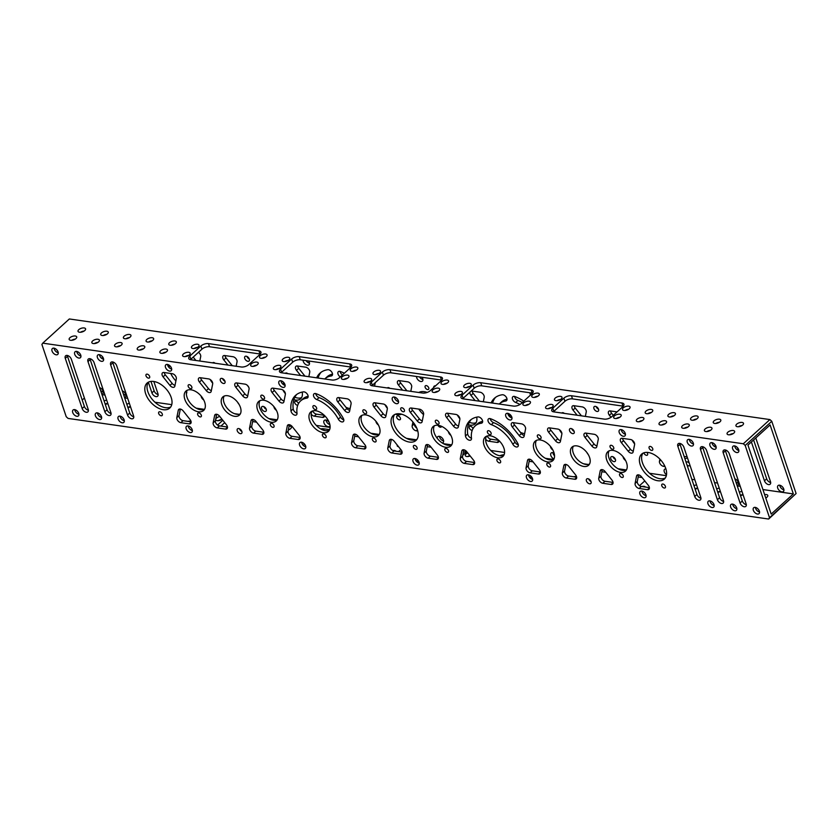 <?xml version="1.0" encoding="UTF-8"?>
<svg xmlns="http://www.w3.org/2000/svg" width="838" height="838" viewBox="0 0 838 838"><rect width="100%" height="100%" fill="white"/><g stroke="black" fill="none" stroke-linecap="round" stroke-linejoin="round"><path stroke-width="1.26" d="M637.917 474.832L636.566 476.057A3.75 2.252 47.7 0 1 637.027 475.209A3.75 2.252 47.7 0 1 641.479 476.77L648.329 485.338A3.75 2.252 47.7 0 1 649.23 486.962A3.75 2.252 47.7 0 1 648.916 489.329A3.75 2.252 47.7 0 1 647.449 489.685L649.419 487.905M601.579 469.615L600.218 470.841A3.75 2.252 47.7 0 1 600.678 469.992A3.75 2.252 47.7 0 1 605.13 471.543L611.981 480.122A3.75 2.252 47.7 0 1 612.892 481.745A3.75 2.252 47.7 0 1 612.578 484.113A3.75 2.252 47.7 0 1 611.111 484.469L613.07 482.678M565.189 464.388L563.827 465.614A3.75 2.252 47.7 0 1 564.288 464.765A3.75 2.252 47.7 0 1 568.74 466.316L575.591 474.895A3.75 2.252 47.7 0 1 576.502 476.518A3.75 2.252 47.7 0 1 576.188 478.886A3.75 2.252 47.7 0 1 574.721 479.242L576.68 477.451M463.163 449.734L461.811 450.959A3.75 2.252 47.7 0 1 462.272 450.111A3.75 2.252 47.7 0 1 466.724 451.672L473.575 460.24A3.75 2.252 47.7 0 1 474.476 461.864A3.75 2.252 47.7 0 1 474.161 464.231A3.75 2.252 47.7 0 1 472.695 464.587L474.664 462.806M426.93 444.528L425.578 445.764A3.75 2.252 47.7 0 1 426.039 444.905A3.75 2.252 47.7 0 1 430.491 446.465L437.331 455.034A3.75 2.252 47.7 0 1 438.243 456.658A3.75 2.252 47.7 0 1 437.928 459.025A3.75 2.252 47.7 0 1 436.462 459.392L438.431 457.6M390.634 439.311L389.282 440.547A3.75 2.252 47.7 0 1 389.743 439.688A3.75 2.252 47.7 0 1 394.195 441.249L401.035 449.828A3.75 2.252 47.7 0 1 401.947 451.441A3.75 2.252 47.7 0 1 401.632 453.808A3.75 2.252 47.7 0 1 400.166 454.175L402.135 452.384M354.401 434.115L353.049 435.341A3.75 2.252 47.7 0 1 353.5 434.493A3.75 2.252 47.7 0 1 357.952 436.043L364.802 444.622A3.75 2.252 47.7 0 1 365.714 446.245A3.75 2.252 47.7 0 1 365.399 448.613A3.75 2.252 47.7 0 1 363.933 448.969L365.902 447.178M252.374 419.461L251.023 420.686A3.75 2.252 47.7 0 1 251.484 419.838A3.75 2.252 47.7 0 1 255.936 421.399L262.786 429.967A3.75 2.252 47.7 0 1 263.687 431.591A3.75 2.252 47.7 0 1 263.373 433.958A3.75 2.252 47.7 0 1 261.906 434.314L263.876 432.534M215.984 414.234L214.633 415.459A3.75 2.252 47.7 0 1 215.094 414.611A3.75 2.252 47.7 0 1 219.546 416.172L226.396 424.74A3.75 2.252 47.7 0 1 227.297 426.364A3.75 2.252 47.7 0 1 226.993 428.731A3.75 2.252 47.7 0 1 225.516 429.087L227.486 427.307M179.646 409.017L178.295 410.243A3.75 2.252 47.7 0 1 178.745 409.394A3.75 2.252 47.7 0 1 183.197 410.945L190.048 419.524A3.75 2.252 47.7 0 1 190.959 421.147A3.75 2.252 47.7 0 1 190.645 423.515A3.75 2.252 47.7 0 1 189.179 423.871L191.148 422.08M164.238 372.533A3.75 2.252 -132.3 0 0 165.306 374.827L163.085 376.849A3.75 2.252 47.7 0 1 162.499 372.858A3.75 2.252 47.7 0 1 163.965 372.491L172.293 373.696A3.75 2.252 47.7 0 1 176.179 377.236A3.75 2.252 47.7 0 1 176.326 378.745L174.849 386.129A3.75 2.252 47.7 0 1 174.388 386.978A3.75 2.252 47.7 0 1 169.936 385.417L172.146 383.406A3.75 2.252 -132.3 0 0 175.016 385.302M200.575 377.76A3.75 2.252 -132.3 0 0 201.654 380.054L199.434 382.065A3.75 2.252 47.7 0 1 198.836 378.074A3.75 2.252 47.7 0 1 200.303 377.718L208.631 378.912A3.75 2.252 47.7 0 1 212.527 382.453A3.75 2.252 47.7 0 1 212.674 383.972L211.197 391.346A3.75 2.252 47.7 0 1 210.736 392.194A3.75 2.252 47.7 0 1 206.284 390.644L208.494 388.623A3.75 2.252 -132.3 0 0 211.354 390.529M236.965 382.976A3.75 2.252 -132.3 0 0 238.044 385.281L235.824 387.292A3.75 2.252 47.7 0 1 235.227 383.301A3.75 2.252 47.7 0 1 236.693 382.945L245.021 384.139A3.75 2.252 47.7 0 1 248.917 387.68A3.75 2.252 47.7 0 1 249.064 389.199L247.587 396.573A3.75 2.252 47.7 0 1 247.126 397.422A3.75 2.252 47.7 0 1 242.674 395.861L244.885 393.85A3.75 2.252 -132.3 0 0 247.744 395.746M338.992 397.631A3.75 2.252 -132.3 0 0 340.06 399.936L337.84 401.947A3.75 2.252 47.7 0 1 337.253 397.956A3.75 2.252 47.7 0 1 338.72 397.589L347.047 398.794A3.75 2.252 47.7 0 1 350.933 402.334A3.75 2.252 47.7 0 1 351.08 403.843L349.603 411.228A3.75 2.252 47.7 0 1 349.142 412.076A3.75 2.252 47.7 0 1 344.69 410.515L346.911 408.504A3.75 2.252 -132.3 0 0 349.771 410.4M375.225 402.837A3.75 2.252 -132.3 0 0 376.293 405.131L374.083 407.153A3.75 2.252 47.7 0 1 373.486 403.162A3.75 2.252 47.7 0 1 374.953 402.795L383.28 403.989A3.75 2.252 47.7 0 1 387.166 407.54A3.75 2.252 47.7 0 1 387.313 409.049L385.836 416.423A3.75 2.252 47.7 0 1 385.375 417.282A3.75 2.252 47.7 0 1 380.923 415.721L383.144 413.71A3.75 2.252 -132.3 0 0 386.004 415.606M411.521 408.054A3.75 2.252 -132.3 0 0 412.589 410.348L410.379 412.359A3.75 2.252 47.7 0 1 409.782 408.378A3.75 2.252 47.7 0 1 411.249 408.012L419.576 409.206A3.75 2.252 47.7 0 1 423.462 412.746A3.75 2.252 47.7 0 1 423.619 414.265L422.132 421.64A3.75 2.252 47.7 0 1 421.671 422.499A3.75 2.252 47.7 0 1 417.219 420.938L419.44 418.916A3.75 2.252 -132.3 0 0 422.3 420.823M447.754 413.26A3.75 2.252 -132.3 0 0 448.822 415.554L446.612 417.565A3.75 2.252 47.7 0 1 446.015 413.574A3.75 2.252 47.7 0 1 447.482 413.218L455.809 414.412A3.75 2.252 47.7 0 1 459.706 417.953A3.75 2.252 47.7 0 1 459.853 419.471L458.365 426.846A3.75 2.252 47.7 0 1 457.915 427.694A3.75 2.252 47.7 0 1 453.463 426.144L455.673 424.122A3.75 2.252 -132.3 0 0 458.533 426.029M549.78 427.904A3.75 2.252 -132.3 0 0 550.849 430.208L548.628 432.219A3.75 2.252 47.7 0 1 548.031 428.228A3.75 2.252 47.7 0 1 549.508 427.872L557.825 429.066A3.75 2.252 47.7 0 1 561.722 432.607A3.75 2.252 47.7 0 1 561.869 434.126L560.392 441.5A3.75 2.252 47.7 0 1 559.931 442.349A3.75 2.252 47.7 0 1 555.479 440.788L557.689 438.777A3.75 2.252 -132.3 0 0 560.559 440.673M586.171 433.131A3.75 2.252 -132.3 0 0 587.239 435.435L585.018 437.446A3.75 2.252 47.7 0 1 584.421 433.456A3.75 2.252 47.7 0 1 585.898 433.099L594.215 434.294A3.75 2.252 47.7 0 1 598.112 437.834A3.75 2.252 47.7 0 1 598.259 439.342L596.782 446.727A3.75 2.252 47.7 0 1 596.321 447.576A3.75 2.252 47.7 0 1 591.869 446.015L594.079 444.004A3.75 2.252 -132.3 0 0 596.949 445.9M622.508 438.358A3.75 2.252 -132.3 0 0 623.577 440.652L621.367 442.663A3.75 2.252 47.7 0 1 620.769 438.672A3.75 2.252 47.7 0 1 622.236 438.316L630.564 439.51A3.75 2.252 47.7 0 1 634.46 443.051A3.75 2.252 47.7 0 1 634.607 444.569L633.119 451.944A3.75 2.252 47.7 0 1 632.669 452.792A3.75 2.252 47.7 0 1 628.217 451.242L630.427 449.22A3.75 2.252 -132.3 0 0 633.287 451.127M198.47 352.316A3.75 2.252 47.7 0 1 200.554 355.061A3.75 2.252 47.7 0 1 200.701 356.579L199.8 361.042M227.946 365.075L223.809 359.9A3.75 2.252 47.7 0 1 223.212 355.909A3.75 2.252 47.7 0 1 224.678 355.542L233.006 356.737A3.75 2.252 47.7 0 1 236.892 360.288A3.75 2.252 47.7 0 1 237.039 361.796L236.148 366.258M402.586 390.162L398.448 384.977A3.75 2.252 47.7 0 1 397.851 380.986A3.75 2.252 47.7 0 1 399.317 380.63L407.645 381.824A3.75 2.252 47.7 0 1 411.542 385.365A3.75 2.252 47.7 0 1 411.688 386.884L410.788 391.336M471.113 391.053A3.75 2.252 47.7 0 1 471.857 391.042L480.184 392.236A3.75 2.252 47.7 0 1 484.071 395.787A3.75 2.252 47.7 0 1 484.217 397.296L483.327 401.758M577.141 415.229L573.003 410.044A3.75 2.252 47.7 0 1 572.406 406.063A3.75 2.252 47.7 0 1 573.873 405.697L582.201 406.891A3.75 2.252 47.7 0 1 586.087 410.431A3.75 2.252 47.7 0 1 586.244 411.95L585.343 416.413M497.07 442.422L499.039 440.631A3.75 2.252 47.7 0 1 498.537 442.055A3.75 2.252 47.7 0 1 497.07 442.422L488.743 441.228A3.75 2.252 47.7 0 1 485.652 439.175M528.883 459.172L527.531 460.397A3.75 2.252 47.7 0 1 527.992 459.549A3.75 2.252 47.7 0 1 532.444 461.11L539.295 469.678A3.75 2.252 47.7 0 1 540.196 471.302A3.75 2.252 47.7 0 1 539.892 473.669A3.75 2.252 47.7 0 1 538.415 474.036L540.384 472.244M513.474 422.698A3.75 2.252 -132.3 0 0 514.553 424.992L512.332 427.003A3.75 2.252 47.7 0 1 511.735 423.012A3.75 2.252 47.7 0 1 513.202 422.656L521.529 423.85A3.75 2.252 47.7 0 1 525.426 427.39A3.75 2.252 47.7 0 1 525.573 428.909L524.096 436.284A3.75 2.252 47.7 0 1 523.635 437.132A3.75 2.252 47.7 0 1 519.183 435.582L521.393 433.56A3.75 2.252 -132.3 0 0 524.253 435.467M324.547 415.564A3.75 2.252 47.7 0 1 324.044 416.999A3.75 2.252 47.7 0 1 322.578 417.366L314.25 416.161A3.75 2.252 47.7 0 1 311.17 414.108M300.633 375.518L296.495 370.333A3.75 2.252 47.7 0 1 295.898 366.342A3.75 2.252 47.7 0 1 297.364 365.986L305.692 367.18A3.75 2.252 47.7 0 1 309.578 370.721A3.75 2.252 47.7 0 1 309.735 372.24L308.834 376.691M273.272 388.193A3.75 2.252 -132.3 0 0 274.34 390.487L272.12 392.509A3.75 2.252 47.7 0 1 271.522 388.518A3.75 2.252 47.7 0 1 272.999 388.151L281.317 389.356A3.75 2.252 47.7 0 1 285.213 392.896A3.75 2.252 47.7 0 1 285.36 394.405L283.883 401.79A3.75 2.252 47.7 0 1 283.422 402.638A3.75 2.252 47.7 0 1 278.97 401.077L281.18 399.066A3.75 2.252 -132.3 0 0 284.051 400.962M288.681 424.667L287.319 425.903A3.75 2.252 47.7 0 1 287.78 425.044A3.75 2.252 47.7 0 1 292.232 426.605L299.082 435.184A3.75 2.252 47.7 0 1 299.994 436.808A3.75 2.252 47.7 0 1 299.679 439.164A3.75 2.252 47.7 0 1 298.213 439.531L300.172 437.74M482.646 421.357A28.125 16.928 47.7 0 0 477.304 423.976L475.094 425.997A28.125 16.928 47.7 0 0 471.48 438.264A3.75 2.252 47.7 0 1 470.998 439.898A3.75 2.252 47.7 0 1 469.531 440.264A3.75 2.252 47.7 0 1 465.645 436.713A3.75 2.252 47.7 0 1 465.467 435.98L467.688 433.969A3.75 2.252 -132.3 0 0 467.855 434.702A3.75 2.252 -132.3 0 0 471.469 438.19M308.164 396.29A28.125 16.928 47.7 0 0 302.822 398.919L300.601 400.931A28.125 16.928 47.7 0 0 296.998 413.197A3.75 2.252 47.7 0 1 296.516 414.841A3.75 2.252 47.7 0 1 295.039 415.198A3.75 2.252 47.7 0 1 291.153 411.657A3.75 2.252 47.7 0 1 290.985 410.924L293.195 408.913A3.75 2.252 -132.3 0 0 293.363 409.635A3.75 2.252 -132.3 0 0 296.987 413.134M574.166 431.413A3.048 1.833 -132.3 0 0 572.145 428.962A3.048 1.833 -132.3 0 0 569.809 428.826A3.048 1.833 -132.3 0 0 569.557 430.753A3.048 1.833 -132.3 0 0 571.579 433.204A3.048 1.833 -132.3 0 0 573.915 433.33A3.048 1.833 -132.3 0 0 574.166 431.413M593.933 408.577A3.048 1.833 47.7 0 1 594.184 406.65A3.048 1.833 47.7 0 1 596.509 406.786A3.048 1.833 47.7 0 1 598.542 409.237A3.048 1.833 47.7 0 1 598.28 411.165A3.048 1.833 47.7 0 1 595.954 411.029A3.048 1.833 47.7 0 1 593.933 408.577M591.052 481.588A3.048 1.833 -132.3 0 0 589.03 479.137A3.048 1.833 -132.3 0 0 586.694 479.001A3.048 1.833 -132.3 0 0 586.443 480.928A3.048 1.833 -132.3 0 0 588.475 483.379A3.048 1.833 -132.3 0 0 590.8 483.516A3.048 1.833 -132.3 0 0 591.052 481.588M610.818 458.763A3.048 1.833 47.7 0 1 611.07 456.836A3.048 1.833 47.7 0 1 613.395 456.972A3.048 1.833 47.7 0 1 615.427 459.423A3.048 1.833 47.7 0 1 615.176 461.34A3.048 1.833 47.7 0 1 612.84 461.214A3.048 1.833 47.7 0 1 610.818 458.763M224.972 381.259A3.048 1.833 -132.3 0 0 222.939 378.807A3.048 1.833 -132.3 0 0 220.614 378.671A3.048 1.833 -132.3 0 0 220.363 380.599A3.048 1.833 -132.3 0 0 222.384 383.05A3.048 1.833 -132.3 0 0 224.72 383.176A3.048 1.833 -132.3 0 0 224.972 381.259A3.048 1.833 -132.3 0 1 222.594 378.619M244.727 358.423A3.048 1.833 47.7 0 1 244.979 356.506A3.048 1.833 47.7 0 1 247.315 356.632A3.048 1.833 47.7 0 1 249.336 359.083A3.048 1.833 47.7 0 1 249.085 361.01A3.048 1.833 47.7 0 1 246.76 360.874A3.048 1.833 47.7 0 1 244.727 358.423M241.857 431.434A3.048 1.833 -132.3 0 0 239.836 428.983A3.048 1.833 -132.3 0 0 237.5 428.857A3.048 1.833 -132.3 0 0 237.248 430.774A3.048 1.833 -132.3 0 0 239.27 433.225A3.048 1.833 -132.3 0 0 241.606 433.361A3.048 1.833 -132.3 0 0 241.857 431.434A3.048 1.833 -132.3 0 1 239.479 428.794M261.613 408.609A3.048 1.833 47.7 0 1 261.875 406.681A3.048 1.833 47.7 0 1 264.2 406.818A3.048 1.833 47.7 0 1 266.222 409.269A3.048 1.833 47.7 0 1 265.971 411.186A3.048 1.833 47.7 0 1 263.645 411.06A3.048 1.833 47.7 0 1 261.613 408.609M652.729 448.665A2.388 1.435 -132.3 0 0 651.147 446.748A2.388 1.435 -132.3 0 0 649.324 446.644A2.388 1.435 -132.3 0 0 649.125 448.141A2.388 1.435 -132.3 0 0 650.707 450.069A2.388 1.435 -132.3 0 0 652.53 450.163A2.388 1.435 -132.3 0 0 652.729 448.665M665.393 486.302A2.388 1.435 -132.3 0 0 663.811 484.374A2.388 1.435 -132.3 0 0 661.989 484.27A2.388 1.435 -132.3 0 0 661.79 485.778A2.388 1.435 -132.3 0 0 663.371 487.695A2.388 1.435 -132.3 0 0 665.194 487.8A2.388 1.435 -132.3 0 0 665.393 486.302M686.144 462.398A2.388 1.435 47.7 0 1 686.353 462.105A2.388 1.435 47.7 0 1 689.255 463.184M149.625 376.409A2.388 1.435 -132.3 0 0 148.043 374.481A2.388 1.435 -132.3 0 0 146.221 374.387A2.388 1.435 -132.3 0 0 146.022 375.885A2.388 1.435 -132.3 0 0 147.603 377.812A2.388 1.435 -132.3 0 0 149.426 377.907A2.388 1.435 -132.3 0 0 149.625 376.409M162.289 414.045A2.388 1.435 -132.3 0 0 160.707 412.118A2.388 1.435 -132.3 0 0 158.885 412.013A2.388 1.435 -132.3 0 0 158.686 413.522A2.388 1.435 -132.3 0 0 160.268 415.439A2.388 1.435 -132.3 0 0 162.09 415.543A2.388 1.435 -132.3 0 0 162.289 414.045M186.612 391.734A2.388 1.435 47.7 0 1 186.665 391.87A2.388 1.435 47.7 0 1 186.465 393.378A2.388 1.435 47.7 0 1 186.392 393.431M404.387 410.012A2.388 1.435 -132.3 0 0 402.806 408.096A2.388 1.435 -132.3 0 0 400.983 407.991A2.388 1.435 -132.3 0 0 400.784 409.489A2.388 1.435 -132.3 0 0 402.366 411.416A2.388 1.435 -132.3 0 0 404.188 411.521A2.388 1.435 -132.3 0 0 404.387 410.012M425.149 387.324A2.388 1.435 47.7 0 1 425.348 385.815A2.388 1.435 47.7 0 1 427.171 385.92A2.388 1.435 47.7 0 1 428.763 387.837A2.388 1.435 47.7 0 1 428.564 389.345A2.388 1.435 47.7 0 1 426.731 389.241A2.388 1.435 47.7 0 1 425.149 387.324M417.052 447.649A2.388 1.435 -132.3 0 0 415.47 445.722A2.388 1.435 -132.3 0 0 413.647 445.627A2.388 1.435 -132.3 0 0 413.448 447.125A2.388 1.435 -132.3 0 0 415.03 449.053A2.388 1.435 -132.3 0 0 416.853 449.147A2.388 1.435 -132.3 0 0 417.052 447.649M613.709 447.534A2.388 1.435 -132.3 0 0 612.117 445.617A2.388 1.435 -132.3 0 0 610.294 445.512A2.388 1.435 -132.3 0 0 610.095 447.021A2.388 1.435 -132.3 0 0 611.677 448.938A2.388 1.435 -132.3 0 0 613.51 449.042A2.388 1.435 -132.3 0 0 613.709 447.534M623.2 475.764A2.388 1.435 -132.3 0 0 621.618 473.837A2.388 1.435 -132.3 0 0 619.795 473.742A2.388 1.435 -132.3 0 0 619.596 475.24A2.388 1.435 -132.3 0 0 621.178 477.168A2.388 1.435 -132.3 0 0 623.001 477.262A2.388 1.435 -132.3 0 0 623.2 475.764M646.842 452.384A2.388 1.435 47.7 0 1 647.575 453.588A2.388 1.435 47.7 0 1 647.376 455.097A2.388 1.435 47.7 0 1 645.553 454.992A2.388 1.435 47.7 0 1 643.972 453.075A2.388 1.435 47.7 0 1 643.898 452.803M550.514 465.32A2.388 1.435 -132.3 0 0 548.932 463.404A2.388 1.435 -132.3 0 0 547.109 463.299A2.388 1.435 -132.3 0 0 546.91 464.807A2.388 1.435 -132.3 0 0 548.492 466.724A2.388 1.435 -132.3 0 0 550.315 466.829A2.388 1.435 -132.3 0 0 550.514 465.32M541.013 437.09A2.388 1.435 -132.3 0 0 539.431 435.173A2.388 1.435 -132.3 0 0 537.608 435.069A2.388 1.435 -132.3 0 0 537.409 436.577A2.388 1.435 -132.3 0 0 538.991 438.494A2.388 1.435 -132.3 0 0 540.814 438.599A2.388 1.435 -132.3 0 0 541.013 437.09M561.858 413.04A2.388 1.435 47.7 0 1 561.973 412.904A2.388 1.435 47.7 0 1 564.33 413.396M491.078 432.942A2.388 1.435 -132.3 0 0 489.486 431.025A2.388 1.435 -132.3 0 0 487.664 430.921A2.388 1.435 -132.3 0 0 487.465 432.429A2.388 1.435 -132.3 0 0 489.046 434.346A2.388 1.435 -132.3 0 0 490.879 434.451A2.388 1.435 -132.3 0 0 491.078 432.942M500.569 461.172A2.388 1.435 -132.3 0 0 498.987 459.255A2.388 1.435 -132.3 0 0 497.164 459.151A2.388 1.435 -132.3 0 0 496.965 460.649A2.388 1.435 -132.3 0 0 498.547 462.576A2.388 1.435 -132.3 0 0 500.37 462.681A2.388 1.435 -132.3 0 0 500.569 461.172M448.498 450.666A2.388 1.435 -132.3 0 0 446.905 448.749A2.388 1.435 -132.3 0 0 445.083 448.644A2.388 1.435 -132.3 0 0 444.884 450.153A2.388 1.435 -132.3 0 0 446.476 452.07A2.388 1.435 -132.3 0 0 448.299 452.174A2.388 1.435 -132.3 0 0 448.498 450.666M472.265 430.219A2.388 1.435 47.7 0 1 469.259 427.977A2.388 1.435 47.7 0 1 469.458 426.479A2.388 1.435 47.7 0 1 471.281 426.584A2.388 1.435 47.7 0 1 472.862 428.501A2.388 1.435 47.7 0 1 472.936 428.752M438.997 422.446A2.388 1.435 -132.3 0 0 437.415 420.519A2.388 1.435 -132.3 0 0 435.582 420.425A2.388 1.435 -132.3 0 0 435.383 421.923A2.388 1.435 -132.3 0 0 436.975 423.839A2.388 1.435 -132.3 0 0 438.798 423.944A2.388 1.435 -132.3 0 0 438.997 422.446M366.531 412.034A2.388 1.435 -132.3 0 0 364.939 410.117A2.388 1.435 -132.3 0 0 363.116 410.012A2.388 1.435 -132.3 0 0 362.917 411.521A2.388 1.435 -132.3 0 0 364.509 413.438A2.388 1.435 -132.3 0 0 366.332 413.543A2.388 1.435 -132.3 0 0 366.531 412.034M387.366 387.973A2.388 1.435 47.7 0 1 387.491 387.837A2.388 1.435 47.7 0 1 389.838 388.329M376.032 440.264A2.388 1.435 -132.3 0 0 374.439 438.337A2.388 1.435 -132.3 0 0 372.617 438.243A2.388 1.435 -132.3 0 0 372.418 439.741A2.388 1.435 -132.3 0 0 373.999 441.668A2.388 1.435 -132.3 0 0 375.833 441.762A2.388 1.435 -132.3 0 0 376.032 440.264M396.793 417.575A2.388 1.435 47.7 0 1 396.992 416.067A2.388 1.435 47.7 0 1 398.815 416.172A2.388 1.435 47.7 0 1 400.396 418.089A2.388 1.435 47.7 0 1 400.197 419.597A2.388 1.435 47.7 0 1 398.375 419.492A2.388 1.435 47.7 0 1 396.793 417.575M316.586 407.886A2.388 1.435 -132.3 0 0 315.004 405.969A2.388 1.435 -132.3 0 0 313.182 405.864A2.388 1.435 -132.3 0 0 312.983 407.362A2.388 1.435 -132.3 0 0 314.564 409.29A2.388 1.435 -132.3 0 0 316.387 409.384A2.388 1.435 -132.3 0 0 316.586 407.886M326.087 436.106A2.388 1.435 -132.3 0 0 324.505 434.189A2.388 1.435 -132.3 0 0 322.672 434.084A2.388 1.435 -132.3 0 0 322.473 435.592A2.388 1.435 -132.3 0 0 324.065 437.509A2.388 1.435 -132.3 0 0 325.888 437.614A2.388 1.435 -132.3 0 0 326.087 436.106M274.005 425.61A2.388 1.435 -132.3 0 0 272.423 423.693A2.388 1.435 -132.3 0 0 270.601 423.588A2.388 1.435 -132.3 0 0 270.402 425.086A2.388 1.435 -132.3 0 0 271.983 427.013A2.388 1.435 -132.3 0 0 273.806 427.118A2.388 1.435 -132.3 0 0 274.005 425.61M297.773 405.152A2.388 1.435 47.7 0 1 294.767 402.921A2.388 1.435 47.7 0 1 294.966 401.412A2.388 1.435 47.7 0 1 296.788 401.517A2.388 1.435 47.7 0 1 298.38 403.434A2.388 1.435 47.7 0 1 298.443 403.696M264.504 397.38A2.388 1.435 -132.3 0 0 262.923 395.463A2.388 1.435 -132.3 0 0 261.1 395.358A2.388 1.435 -132.3 0 0 260.901 396.866A2.388 1.435 -132.3 0 0 262.483 398.783A2.388 1.435 -132.3 0 0 264.305 398.888A2.388 1.435 -132.3 0 0 264.504 397.38M285.349 373.319A2.388 1.435 47.7 0 1 285.465 373.193A2.388 1.435 47.7 0 1 287.822 373.675M191.818 386.947A2.388 1.435 -132.3 0 0 190.236 385.019A2.388 1.435 -132.3 0 0 188.414 384.914A2.388 1.435 -132.3 0 0 188.215 386.423A2.388 1.435 -132.3 0 0 189.797 388.34A2.388 1.435 -132.3 0 0 191.619 388.444A2.388 1.435 -132.3 0 0 191.818 386.947M212.663 362.885A2.388 1.435 47.7 0 1 212.779 362.749A2.388 1.435 47.7 0 1 215.136 363.242M201.319 415.166A2.388 1.435 -132.3 0 0 199.737 413.249A2.388 1.435 -132.3 0 0 197.904 413.144A2.388 1.435 -132.3 0 0 197.705 414.653A2.388 1.435 -132.3 0 0 199.297 416.57A2.388 1.435 -132.3 0 0 201.12 416.675A2.388 1.435 -132.3 0 0 201.319 415.166M277.378 412.663A13.125 7.898 -132.3 0 0 268.663 402.093A13.125 7.898 -132.3 0 0 258.617 401.528A13.125 7.898 -132.3 0 0 257.528 409.813A13.125 7.898 -132.3 0 0 266.243 420.372A13.125 7.898 -132.3 0 0 276.289 420.948A13.125 7.898 -132.3 0 0 277.378 412.663M259.885 400.7A13.125 7.898 -132.3 0 0 259.738 407.792A13.125 7.898 -132.3 0 0 277.231 419.765M281.4 382.254A13.125 7.898 47.7 0 1 281.798 381.028M283.454 382.191A13.125 7.898 -132.3 0 0 283.883 384.883M329.46 423.159A13.125 7.898 -132.3 0 0 320.734 412.6A13.125 7.898 -132.3 0 0 310.699 412.024A13.125 7.898 -132.3 0 0 309.61 420.309A13.125 7.898 -132.3 0 0 318.325 430.879A13.125 7.898 -132.3 0 0 328.36 431.444A13.125 7.898 -132.3 0 0 329.46 423.159M311.966 411.196A13.125 7.898 -132.3 0 0 311.82 418.298A13.125 7.898 -132.3 0 0 329.313 430.261M379.394 427.317A13.125 7.898 -132.3 0 0 370.679 416.748A13.125 7.898 -132.3 0 0 360.644 416.182A13.125 7.898 -132.3 0 0 359.544 424.468A13.125 7.898 -132.3 0 0 368.27 435.027A13.125 7.898 -132.3 0 0 378.305 435.603A13.125 7.898 -132.3 0 0 379.394 427.317M361.911 415.344A13.125 7.898 -132.3 0 0 361.765 422.446A13.125 7.898 -132.3 0 0 379.258 434.419M553.887 452.373A13.125 7.898 -132.3 0 0 545.171 441.815A13.125 7.898 -132.3 0 0 535.126 441.238A13.125 7.898 -132.3 0 0 534.036 449.524A13.125 7.898 -132.3 0 0 542.752 460.093A13.125 7.898 -132.3 0 0 552.797 460.659A13.125 7.898 -132.3 0 0 553.887 452.373M536.393 440.411A13.125 7.898 -132.3 0 0 536.247 447.513A13.125 7.898 -132.3 0 0 553.74 459.475M451.871 437.719A13.125 7.898 -132.3 0 0 443.145 427.16A13.125 7.898 -132.3 0 0 433.11 426.584A13.125 7.898 -132.3 0 0 432.02 434.87A13.125 7.898 -132.3 0 0 440.736 445.439A13.125 7.898 -132.3 0 0 450.771 446.005A13.125 7.898 -132.3 0 0 451.871 437.719M434.377 425.756A13.125 7.898 -132.3 0 0 434.231 432.858A13.125 7.898 -132.3 0 0 451.724 444.821M503.942 448.225A13.125 7.898 -132.3 0 0 495.227 437.656A13.125 7.898 -132.3 0 0 485.192 437.09A13.125 7.898 -132.3 0 0 484.092 445.376A13.125 7.898 -132.3 0 0 492.817 455.935A13.125 7.898 -132.3 0 0 502.852 456.511A13.125 7.898 -132.3 0 0 503.942 448.225M486.459 436.252A13.125 7.898 -132.3 0 0 486.312 443.354A13.125 7.898 -132.3 0 0 503.795 455.327M508.834 415.753A13.125 7.898 47.7 0 1 509.556 414.915A13.125 7.898 47.7 0 1 510.049 414.527M510.447 414.894A13.125 7.898 -132.3 0 0 510.028 416.978M240.412 407.352A12.298 7.406 -132.3 0 0 232.241 397.453A12.298 7.406 -132.3 0 0 222.835 396.919A12.298 7.406 -132.3 0 0 221.808 404.681A12.298 7.406 -132.3 0 0 229.979 414.58A12.298 7.406 -132.3 0 0 239.385 415.114A12.298 7.406 -132.3 0 0 240.412 407.352M224.113 396.102A12.298 7.406 -132.3 0 0 224.018 402.669A12.298 7.406 -132.3 0 0 240.317 413.92M589.606 457.506A12.298 7.406 -132.3 0 0 581.436 447.607A12.298 7.406 -132.3 0 0 572.029 447.073A12.298 7.406 -132.3 0 0 571.003 454.835A12.298 7.406 -132.3 0 0 579.173 464.734A12.298 7.406 -132.3 0 0 588.58 465.268A12.298 7.406 -132.3 0 0 589.606 457.506M573.307 446.245A12.298 7.406 -132.3 0 0 573.223 452.813A12.298 7.406 -132.3 0 0 589.523 464.074M204.692 402.219A13.125 7.898 -132.3 0 0 195.966 391.66A13.125 7.898 -132.3 0 0 185.931 391.084A13.125 7.898 -132.3 0 0 184.842 399.37A13.125 7.898 -132.3 0 0 193.557 409.939A13.125 7.898 -132.3 0 0 203.592 410.505A13.125 7.898 -132.3 0 0 204.692 402.219M187.199 390.257A13.125 7.898 -132.3 0 0 187.052 397.359A13.125 7.898 -132.3 0 0 204.545 409.321M626.573 462.817A13.125 7.898 -132.3 0 0 617.857 452.248A13.125 7.898 -132.3 0 0 607.822 451.682A13.125 7.898 -132.3 0 0 606.722 459.968A13.125 7.898 -132.3 0 0 615.448 470.527A13.125 7.898 -132.3 0 0 625.483 471.103A13.125 7.898 -132.3 0 0 626.573 462.817M609.09 450.844A13.125 7.898 -132.3 0 0 608.943 457.946A13.125 7.898 -132.3 0 0 626.436 469.919M171.182 397.411A16.875 10.161 -132.3 0 0 159.974 383.825A16.875 10.161 -132.3 0 0 147.059 383.092A16.875 10.161 -132.3 0 0 145.655 393.745A16.875 10.161 -132.3 0 0 156.874 407.331A16.875 10.161 -132.3 0 0 169.779 408.064A16.875 10.161 -132.3 0 0 171.182 397.411M148.295 382.222A16.875 10.161 -132.3 0 0 147.876 391.734A16.875 10.161 -132.3 0 0 170.763 406.912M169.203 367.652A16.875 10.161 47.7 0 1 169.276 365.274M665.76 468.442A16.875 10.161 -132.3 0 0 654.541 454.856A16.875 10.161 -132.3 0 0 641.636 454.123A16.875 10.161 -132.3 0 0 640.232 464.776A16.875 10.161 -132.3 0 0 651.44 478.362A16.875 10.161 -132.3 0 0 664.356 479.095A16.875 10.161 -132.3 0 0 665.76 468.442M642.872 453.253A16.875 10.161 -132.3 0 0 642.453 462.765A16.875 10.161 -132.3 0 0 665.341 477.943M417.418 429.789A16.875 10.161 -132.3 0 0 406.2 416.203A16.875 10.161 -132.3 0 0 393.294 415.47A16.875 10.161 -132.3 0 0 391.891 426.123A16.875 10.161 -132.3 0 0 403.099 439.709A16.875 10.161 -132.3 0 0 416.004 440.442A16.875 10.161 -132.3 0 0 417.418 429.789M394.53 414.601A16.875 10.161 -132.3 0 0 394.101 424.112A16.875 10.161 -132.3 0 0 416.989 439.301M418.791 392.488A16.875 10.161 47.7 0 1 427.202 392.425M738.687 449.66A3.981 2.399 -132.3 0 0 736.036 446.455A3.981 2.399 -132.3 0 0 732.988 446.287A3.981 2.399 -132.3 0 0 732.653 448.801A3.981 2.399 -132.3 0 0 735.303 452.007A3.981 2.399 -132.3 0 0 738.351 452.185A3.981 2.399 -132.3 0 0 738.687 449.66M734.685 445.921A3.981 2.399 -132.3 0 0 734.874 446.78A3.981 2.399 -132.3 0 0 738.875 450.53M759.364 511.138A3.981 2.399 -132.3 0 0 756.724 507.933A3.981 2.399 -132.3 0 0 753.676 507.755A3.981 2.399 -132.3 0 0 753.341 510.269A3.981 2.399 -132.3 0 0 755.991 513.474A3.981 2.399 -132.3 0 0 759.039 513.652A3.981 2.399 -132.3 0 0 759.364 511.138M755.373 507.399A3.981 2.399 -132.3 0 0 755.562 508.257A3.981 2.399 -132.3 0 0 759.553 511.997M777.716 488.104A3.981 2.399 47.7 0 1 778.041 485.59A3.981 2.399 47.7 0 1 781.089 485.757A3.981 2.399 47.7 0 1 783.74 488.963A3.981 2.399 47.7 0 1 783.404 491.477A3.981 2.399 47.7 0 1 780.356 491.309A3.981 2.399 47.7 0 1 777.716 488.104M779.738 485.223A3.981 2.399 -132.3 0 0 779.927 486.082A3.981 2.399 -132.3 0 0 783.928 489.832M715.998 446.403A3.981 2.399 -132.3 0 0 713.348 443.197A3.981 2.399 -132.3 0 0 710.299 443.03A3.981 2.399 -132.3 0 0 709.964 445.544A3.981 2.399 -132.3 0 0 712.614 448.749A3.981 2.399 -132.3 0 0 715.662 448.917A3.981 2.399 -132.3 0 0 715.998 446.403M711.996 442.663A3.981 2.399 -132.3 0 0 712.185 443.522A3.981 2.399 -132.3 0 0 716.186 447.272M736.686 507.88A3.981 2.399 -132.3 0 0 734.036 504.675A3.981 2.399 -132.3 0 0 730.987 504.497A3.981 2.399 -132.3 0 0 730.652 507.011A3.981 2.399 -132.3 0 0 733.302 510.216A3.981 2.399 -132.3 0 0 736.351 510.394A3.981 2.399 -132.3 0 0 736.686 507.88M732.684 504.13A3.981 2.399 -132.3 0 0 732.873 505A3.981 2.399 -132.3 0 0 736.874 508.739M693.309 443.145A3.981 2.399 -132.3 0 0 690.659 439.94A3.981 2.399 -132.3 0 0 687.61 439.772A3.981 2.399 -132.3 0 0 687.286 442.286A3.981 2.399 -132.3 0 0 689.925 445.491A3.981 2.399 -132.3 0 0 692.974 445.659A3.981 2.399 -132.3 0 0 693.309 443.145M689.307 439.405A3.981 2.399 -132.3 0 0 689.496 440.264A3.981 2.399 -132.3 0 0 693.497 444.014M713.997 504.623A3.981 2.399 -132.3 0 0 711.347 501.417A3.981 2.399 -132.3 0 0 708.299 501.239A3.981 2.399 -132.3 0 0 707.963 503.753A3.981 2.399 -132.3 0 0 710.614 506.959A3.981 2.399 -132.3 0 0 713.662 507.137A3.981 2.399 -132.3 0 0 713.997 504.623M709.995 500.873A3.981 2.399 -132.3 0 0 710.184 501.742A3.981 2.399 -132.3 0 0 714.186 505.482M734.863 478.844A3.981 2.399 47.7 0 1 738.362 482.447A3.981 2.399 47.7 0 1 738.037 484.961A3.981 2.399 47.7 0 1 737.052 485.37M625.242 433.372A3.981 2.399 -132.3 0 0 622.603 430.166A3.981 2.399 -132.3 0 0 619.554 429.988A3.981 2.399 -132.3 0 0 619.219 432.513A3.981 2.399 -132.3 0 0 621.869 435.718A3.981 2.399 -132.3 0 0 624.918 435.886A3.981 2.399 -132.3 0 0 625.242 433.372M621.251 429.632A3.981 2.399 -132.3 0 0 621.44 430.491A3.981 2.399 -132.3 0 0 625.431 434.231M645.93 494.849A3.981 2.399 -132.3 0 0 643.291 491.634A3.981 2.399 -132.3 0 0 640.242 491.466A3.981 2.399 -132.3 0 0 639.907 493.98A3.981 2.399 -132.3 0 0 642.557 497.185A3.981 2.399 -132.3 0 0 645.606 497.363A3.981 2.399 -132.3 0 0 645.93 494.849M641.929 491.099A3.981 2.399 -132.3 0 0 642.128 491.969A3.981 2.399 -132.3 0 0 646.119 495.708M666.514 474.748A3.981 2.399 47.7 0 1 664.283 471.804A3.981 2.399 47.7 0 1 664.607 469.29A3.981 2.399 47.7 0 1 665.896 468.882M511.809 417.083A3.981 2.399 -132.3 0 0 509.169 413.878A3.981 2.399 -132.3 0 0 506.121 413.7A3.981 2.399 -132.3 0 0 505.785 416.214A3.981 2.399 -132.3 0 0 508.436 419.419A3.981 2.399 -132.3 0 0 511.484 419.597A3.981 2.399 -132.3 0 0 511.809 417.083M507.807 413.344A3.981 2.399 -132.3 0 0 507.996 414.202A3.981 2.399 -132.3 0 0 511.997 417.942M530.58 394.991A3.981 2.399 47.7 0 1 530.15 394.049A3.981 2.399 47.7 0 1 529.962 392.771M532.497 478.55A3.981 2.399 -132.3 0 0 529.857 475.345A3.981 2.399 -132.3 0 0 526.809 475.177A3.981 2.399 -132.3 0 0 526.474 477.691A3.981 2.399 -132.3 0 0 529.124 480.897A3.981 2.399 -132.3 0 0 532.172 481.064A3.981 2.399 -132.3 0 0 532.497 478.55M528.495 474.811A3.981 2.399 -132.3 0 0 528.684 475.67A3.981 2.399 -132.3 0 0 532.685 479.42M553.991 458.983A3.981 2.399 47.7 0 1 550.838 455.516A3.981 2.399 47.7 0 1 551.174 453.002A3.981 2.399 47.7 0 1 554.117 453.117M552.87 452.635A3.981 2.399 -132.3 0 0 553.059 453.505A3.981 2.399 -132.3 0 0 554.547 455.809M308.625 360.979A3.981 2.399 47.7 0 1 309.316 362.33A3.981 2.399 47.7 0 1 308.981 364.844A3.981 2.399 47.7 0 1 305.933 364.666A3.981 2.399 47.7 0 1 303.283 361.461A3.981 2.399 47.7 0 1 303.084 360.183M78.762 413.385A3.981 2.399 -132.3 0 0 76.111 410.18A3.981 2.399 -132.3 0 0 73.063 410.002A3.981 2.399 -132.3 0 0 72.728 412.516A3.981 2.399 -132.3 0 0 75.378 415.732A3.981 2.399 -132.3 0 0 78.426 415.899A3.981 2.399 -132.3 0 0 78.762 413.385M74.76 409.646A3.981 2.399 -132.3 0 0 74.949 410.505A3.981 2.399 -132.3 0 0 78.95 414.244M101.45 416.643A3.981 2.399 -132.3 0 0 98.8 413.438A3.981 2.399 -132.3 0 0 95.752 413.26A3.981 2.399 -132.3 0 0 95.417 415.784A3.981 2.399 -132.3 0 0 98.067 418.99A3.981 2.399 -132.3 0 0 101.115 419.157A3.981 2.399 -132.3 0 0 101.45 416.643M97.449 412.904A3.981 2.399 -132.3 0 0 97.637 413.763A3.981 2.399 -132.3 0 0 101.639 417.502M124.129 419.901A3.981 2.399 -132.3 0 0 121.489 416.696A3.981 2.399 -132.3 0 0 118.441 416.528A3.981 2.399 -132.3 0 0 118.106 419.042A3.981 2.399 -132.3 0 0 120.756 422.247A3.981 2.399 -132.3 0 0 123.804 422.415A3.981 2.399 -132.3 0 0 124.129 419.901M120.138 416.161A3.981 2.399 -132.3 0 0 120.326 417.02A3.981 2.399 -132.3 0 0 124.317 420.76M192.195 429.674A3.981 2.399 -132.3 0 0 189.545 426.469A3.981 2.399 -132.3 0 0 186.497 426.301A3.981 2.399 -132.3 0 0 186.172 428.815A3.981 2.399 -132.3 0 0 188.812 432.02A3.981 2.399 -132.3 0 0 191.86 432.188A3.981 2.399 -132.3 0 0 192.195 429.674M188.194 425.934A3.981 2.399 -132.3 0 0 188.382 426.793A3.981 2.399 -132.3 0 0 192.384 430.543M305.629 445.973A3.981 2.399 -132.3 0 0 302.979 442.768A3.981 2.399 -132.3 0 0 299.931 442.59A3.981 2.399 -132.3 0 0 299.606 445.104A3.981 2.399 -132.3 0 0 302.246 448.309A3.981 2.399 -132.3 0 0 305.294 448.487A3.981 2.399 -132.3 0 0 305.629 445.973M301.628 442.223A3.981 2.399 -132.3 0 0 301.816 443.093A3.981 2.399 -132.3 0 0 305.818 446.832M99.628 387.606A3.981 2.399 47.7 0 1 103.126 391.22A3.981 2.399 47.7 0 1 102.802 393.734A3.981 2.399 47.7 0 1 101.817 394.132M122.306 390.864A3.981 2.399 47.7 0 1 125.815 394.478A3.981 2.399 47.7 0 1 125.48 396.992A3.981 2.399 47.7 0 1 124.506 397.39M330.057 425.756A3.981 2.399 47.7 0 1 329.669 426.312A3.981 2.399 47.7 0 1 326.621 426.144A3.981 2.399 47.7 0 1 323.971 422.939A3.981 2.399 47.7 0 1 324.306 420.414A3.981 2.399 47.7 0 1 329.051 422.101M326.003 420.058A3.981 2.399 -132.3 0 0 326.192 420.917A3.981 2.399 -132.3 0 0 329.858 424.583M58.073 351.918A3.981 2.399 -132.3 0 0 55.423 348.713A3.981 2.399 -132.3 0 0 52.375 348.535A3.981 2.399 -132.3 0 0 52.05 351.049A3.981 2.399 -132.3 0 0 54.69 354.254A3.981 2.399 -132.3 0 0 57.738 354.432A3.981 2.399 -132.3 0 0 58.073 351.918M54.072 348.168A3.981 2.399 -132.3 0 0 54.261 349.037A3.981 2.399 -132.3 0 0 58.262 352.777M80.762 355.176A3.981 2.399 -132.3 0 0 78.112 351.97A3.981 2.399 -132.3 0 0 75.064 351.792A3.981 2.399 -132.3 0 0 74.729 354.306A3.981 2.399 -132.3 0 0 77.379 357.512A3.981 2.399 -132.3 0 0 80.427 357.69A3.981 2.399 -132.3 0 0 80.762 355.176M76.761 351.426A3.981 2.399 -132.3 0 0 76.949 352.295A3.981 2.399 -132.3 0 0 80.951 356.035M103.451 358.434A3.981 2.399 -132.3 0 0 100.801 355.228A3.981 2.399 -132.3 0 0 97.753 355.05A3.981 2.399 -132.3 0 0 97.418 357.564A3.981 2.399 -132.3 0 0 100.068 360.769A3.981 2.399 -132.3 0 0 103.116 360.948A3.981 2.399 -132.3 0 0 103.451 358.434M99.45 354.694A3.981 2.399 -132.3 0 0 99.638 355.553A3.981 2.399 -132.3 0 0 103.64 359.293M171.507 368.207A3.981 2.399 -132.3 0 0 168.857 365.001A3.981 2.399 -132.3 0 0 165.809 364.823A3.981 2.399 -132.3 0 0 165.484 367.337A3.981 2.399 -132.3 0 0 168.124 370.553A3.981 2.399 -132.3 0 0 171.172 370.721A3.981 2.399 -132.3 0 0 171.507 368.207M167.506 364.467A3.981 2.399 -132.3 0 0 167.694 365.326A3.981 2.399 -132.3 0 0 171.696 369.066M284.941 384.495A3.981 2.399 -132.3 0 0 282.291 381.29A3.981 2.399 -132.3 0 0 279.243 381.122A3.981 2.399 -132.3 0 0 278.918 383.636A3.981 2.399 -132.3 0 0 281.558 386.842A3.981 2.399 -132.3 0 0 284.606 387.009A3.981 2.399 -132.3 0 0 284.941 384.495M280.94 380.756A3.981 2.399 -132.3 0 0 281.128 381.615A3.981 2.399 -132.3 0 0 285.13 385.365M398.375 400.794A3.981 2.399 -132.3 0 0 395.725 397.579A3.981 2.399 -132.3 0 0 392.687 397.411A3.981 2.399 -132.3 0 0 392.352 399.925A3.981 2.399 -132.3 0 0 395.002 403.13A3.981 2.399 -132.3 0 0 398.05 403.308A3.981 2.399 -132.3 0 0 398.375 400.794M394.373 397.044A3.981 2.399 -132.3 0 0 394.562 397.914A3.981 2.399 -132.3 0 0 398.563 401.653M422.059 377.278A3.981 2.399 47.7 0 1 422.75 378.619A3.981 2.399 47.7 0 1 422.415 381.133A3.981 2.399 47.7 0 1 419.367 380.965A3.981 2.399 47.7 0 1 416.716 377.749A3.981 2.399 47.7 0 1 416.517 376.482M419.063 462.262A3.981 2.399 -132.3 0 0 416.413 459.056A3.981 2.399 -132.3 0 0 413.364 458.878A3.981 2.399 -132.3 0 0 413.04 461.392A3.981 2.399 -132.3 0 0 415.69 464.608A3.981 2.399 -132.3 0 0 418.728 464.776A3.981 2.399 -132.3 0 0 419.063 462.262M415.061 458.522A3.981 2.399 -132.3 0 0 415.25 459.381A3.981 2.399 -132.3 0 0 419.251 463.121M437.216 438.284A3.981 2.399 47.7 0 1 437.74 436.713A3.981 2.399 47.7 0 1 440.788 436.881A3.981 2.399 47.7 0 1 443.438 440.086A3.981 2.399 47.7 0 1 443.103 442.611A3.981 2.399 47.7 0 1 442.265 442.988M439.437 436.347A3.981 2.399 -132.3 0 0 439.625 437.206A3.981 2.399 -132.3 0 0 443.627 440.956M107.83 403.518A3.981 1.875 161.4 0 1 105.253 404.345M84.156 327.951A3.981 1.875 161.4 0 1 85.581 328.821A3.981 1.875 161.4 0 1 83.748 331.272A3.981 1.875 161.4 0 1 79.453 332.225A3.981 1.875 161.4 0 1 78.028 331.356A3.981 1.875 161.4 0 1 79.861 328.905A3.981 1.875 161.4 0 1 84.156 327.951M75.294 336.007A3.981 1.875 161.4 0 1 76.719 336.876A3.981 1.875 161.4 0 1 74.886 339.338A3.981 1.875 161.4 0 1 70.591 340.291A3.981 1.875 161.4 0 1 69.166 339.421A3.981 1.875 161.4 0 1 71 336.96A3.981 1.875 161.4 0 1 75.294 336.007M130.519 406.776A3.981 1.875 161.4 0 1 127.942 407.603M106.845 331.209A3.981 1.875 161.4 0 1 108.27 332.078A3.981 1.875 161.4 0 1 106.436 334.53A3.981 1.875 161.4 0 1 102.142 335.483A3.981 1.875 161.4 0 1 100.717 334.613A3.981 1.875 161.4 0 1 102.55 332.162A3.981 1.875 161.4 0 1 106.845 331.209M97.983 339.264A3.981 1.875 161.4 0 1 99.408 340.134A3.981 1.875 161.4 0 1 97.575 342.595A3.981 1.875 161.4 0 1 93.28 343.549A3.981 1.875 161.4 0 1 91.855 342.679A3.981 1.875 161.4 0 1 93.688 340.218A3.981 1.875 161.4 0 1 97.983 339.264M129.534 334.467A3.981 1.875 161.4 0 1 130.958 335.336A3.981 1.875 161.4 0 1 129.115 337.787A3.981 1.875 161.4 0 1 124.82 338.751A3.981 1.875 161.4 0 1 123.406 337.871A3.981 1.875 161.4 0 1 125.239 335.42A3.981 1.875 161.4 0 1 129.534 334.467M120.672 342.522A3.981 1.875 161.4 0 1 122.097 343.391A3.981 1.875 161.4 0 1 120.253 345.853A3.981 1.875 161.4 0 1 115.958 346.806A3.981 1.875 161.4 0 1 114.544 345.937A3.981 1.875 161.4 0 1 116.377 343.475A3.981 1.875 161.4 0 1 120.672 342.522M152.223 337.724A3.981 1.875 161.4 0 1 153.637 338.594A3.981 1.875 161.4 0 1 151.804 341.045A3.981 1.875 161.4 0 1 147.509 342.009A3.981 1.875 161.4 0 1 146.084 341.129A3.981 1.875 161.4 0 1 147.928 338.678A3.981 1.875 161.4 0 1 152.223 337.724M143.361 345.78A3.981 1.875 161.4 0 1 144.775 346.649A3.981 1.875 161.4 0 1 142.942 349.111A3.981 1.875 161.4 0 1 138.647 350.064A3.981 1.875 161.4 0 1 137.223 349.195A3.981 1.875 161.4 0 1 139.066 346.733A3.981 1.875 161.4 0 1 143.361 345.78M222.06 419.314A3.981 1.875 161.4 0 1 217.157 420.655A3.981 1.875 161.4 0 1 215.743 419.786A3.981 1.875 161.4 0 1 219.807 416.496M197.59 344.24A3.981 1.875 161.4 0 1 199.015 345.109A3.981 1.875 161.4 0 1 197.181 347.571A3.981 1.875 161.4 0 1 192.887 348.524A3.981 1.875 161.4 0 1 191.462 347.655A3.981 1.875 161.4 0 1 193.295 345.193A3.981 1.875 161.4 0 1 197.59 344.24M188.728 352.295A3.981 1.875 161.4 0 1 190.153 353.175A3.981 1.875 161.4 0 1 188.32 355.626A3.981 1.875 161.4 0 1 184.025 356.579A3.981 1.875 161.4 0 1 182.6 355.71A3.981 1.875 161.4 0 1 184.433 353.259A3.981 1.875 161.4 0 1 188.728 352.295M174.901 340.982A3.981 1.875 161.4 0 1 176.326 341.852A3.981 1.875 161.4 0 1 174.493 344.313A3.981 1.875 161.4 0 1 170.198 345.266A3.981 1.875 161.4 0 1 168.773 344.397A3.981 1.875 161.4 0 1 170.606 341.935A3.981 1.875 161.4 0 1 174.901 340.982M166.039 349.037A3.981 1.875 161.4 0 1 167.464 349.907A3.981 1.875 161.4 0 1 165.631 352.369A3.981 1.875 161.4 0 1 161.336 353.322A3.981 1.875 161.4 0 1 159.911 352.452A3.981 1.875 161.4 0 1 161.744 349.991A3.981 1.875 161.4 0 1 166.039 349.037M187.963 421.367A3.981 1.875 161.4 0 1 190.32 421.179A3.981 1.875 161.4 0 1 191.022 421.367M288.345 357.271A3.981 1.875 161.4 0 1 289.759 358.14A3.981 1.875 161.4 0 1 287.926 360.602A3.981 1.875 161.4 0 1 283.632 361.555A3.981 1.875 161.4 0 1 282.207 360.686A3.981 1.875 161.4 0 1 284.051 358.224A3.981 1.875 161.4 0 1 288.345 357.271M279.483 365.337A3.981 1.875 161.4 0 1 280.898 366.206A3.981 1.875 161.4 0 1 279.064 368.657A3.981 1.875 161.4 0 1 274.77 369.621A3.981 1.875 161.4 0 1 273.345 368.741A3.981 1.875 161.4 0 1 275.189 366.29A3.981 1.875 161.4 0 1 279.483 365.337M289.089 426.113A3.981 1.875 161.4 0 1 289.927 426.144A3.981 1.875 161.4 0 1 291.352 427.013A3.981 1.875 161.4 0 1 288.314 430.02M265.656 354.013A3.981 1.875 161.4 0 1 267.081 354.883A3.981 1.875 161.4 0 1 265.237 357.344A3.981 1.875 161.4 0 1 260.943 358.297A3.981 1.875 161.4 0 1 259.518 357.428A3.981 1.875 161.4 0 1 261.362 354.966A3.981 1.875 161.4 0 1 265.656 354.013M256.795 362.079A3.981 1.875 161.4 0 1 258.219 362.948A3.981 1.875 161.4 0 1 256.376 365.399A3.981 1.875 161.4 0 1 252.081 366.363A3.981 1.875 161.4 0 1 250.656 365.483A3.981 1.875 161.4 0 1 252.5 363.032A3.981 1.875 161.4 0 1 256.795 362.079M379.09 370.302A3.981 1.875 161.4 0 1 380.515 371.171A3.981 1.875 161.4 0 1 378.671 373.633A3.981 1.875 161.4 0 1 374.377 374.586A3.981 1.875 161.4 0 1 372.962 373.717A3.981 1.875 161.4 0 1 374.796 371.255A3.981 1.875 161.4 0 1 379.09 370.302M392.844 450.54A3.981 1.875 161.4 0 1 394.499 450.498A3.981 1.875 161.4 0 1 395.861 451.221M370.228 378.367A3.981 1.875 161.4 0 1 371.653 379.237A3.981 1.875 161.4 0 1 369.809 381.699A3.981 1.875 161.4 0 1 365.515 382.652A3.981 1.875 161.4 0 1 364.101 381.782A3.981 1.875 161.4 0 1 365.934 379.321A3.981 1.875 161.4 0 1 370.228 378.367M356.401 367.044A3.981 1.875 161.4 0 1 357.826 367.913A3.981 1.875 161.4 0 1 355.993 370.375A3.981 1.875 161.4 0 1 351.698 371.328A3.981 1.875 161.4 0 1 350.274 370.459A3.981 1.875 161.4 0 1 352.107 367.997A3.981 1.875 161.4 0 1 356.401 367.044M347.54 375.11A3.981 1.875 161.4 0 1 348.964 375.979A3.981 1.875 161.4 0 1 347.131 378.441A3.981 1.875 161.4 0 1 342.836 379.394A3.981 1.875 161.4 0 1 341.412 378.525A3.981 1.875 161.4 0 1 343.245 376.063A3.981 1.875 161.4 0 1 347.54 375.11M469.835 383.333A3.981 1.875 161.4 0 1 471.26 384.213A3.981 1.875 161.4 0 1 469.427 386.664A3.981 1.875 161.4 0 1 465.132 387.617A3.981 1.875 161.4 0 1 463.707 386.747A3.981 1.875 161.4 0 1 465.54 384.296A3.981 1.875 161.4 0 1 469.835 383.333M460.973 391.398A3.981 1.875 161.4 0 1 462.398 392.268A3.981 1.875 161.4 0 1 460.565 394.729A3.981 1.875 161.4 0 1 456.27 395.683A3.981 1.875 161.4 0 1 454.845 394.813A3.981 1.875 161.4 0 1 456.679 392.352A3.981 1.875 161.4 0 1 460.973 391.398M470.149 455.956A3.981 1.875 161.4 0 1 466.714 456.501A3.981 1.875 161.4 0 1 465.3 455.631A3.981 1.875 161.4 0 1 467.698 452.887M447.146 380.075A3.981 1.875 161.4 0 1 448.571 380.955A3.981 1.875 161.4 0 1 446.738 383.406A3.981 1.875 161.4 0 1 442.443 384.359A3.981 1.875 161.4 0 1 441.018 383.49A3.981 1.875 161.4 0 1 442.852 381.039A3.981 1.875 161.4 0 1 447.146 380.075M438.284 388.141A3.981 1.875 161.4 0 1 439.709 389.01A3.981 1.875 161.4 0 1 437.876 391.472A3.981 1.875 161.4 0 1 433.581 392.425A3.981 1.875 161.4 0 1 432.157 391.556A3.981 1.875 161.4 0 1 433.99 389.094A3.981 1.875 161.4 0 1 438.284 388.141M560.58 396.374A3.981 1.875 161.4 0 1 562.005 397.243A3.981 1.875 161.4 0 1 560.172 399.705A3.981 1.875 161.4 0 1 555.877 400.658A3.981 1.875 161.4 0 1 554.452 399.789A3.981 1.875 161.4 0 1 556.285 397.327A3.981 1.875 161.4 0 1 560.58 396.374M573.642 476.759A3.981 1.875 161.4 0 1 575.999 476.571A3.981 1.875 161.4 0 1 576.554 476.696M551.718 404.429A3.981 1.875 161.4 0 1 553.143 405.299A3.981 1.875 161.4 0 1 551.31 407.76A3.981 1.875 161.4 0 1 547.015 408.714A3.981 1.875 161.4 0 1 545.59 407.844A3.981 1.875 161.4 0 1 547.424 405.383A3.981 1.875 161.4 0 1 551.718 404.429M537.902 393.116A3.981 1.875 161.4 0 1 539.316 393.986A3.981 1.875 161.4 0 1 537.483 396.437A3.981 1.875 161.4 0 1 533.188 397.401A3.981 1.875 161.4 0 1 531.763 396.521A3.981 1.875 161.4 0 1 533.607 394.07A3.981 1.875 161.4 0 1 537.902 393.116M529.04 401.172A3.981 1.875 161.4 0 1 530.454 402.041A3.981 1.875 161.4 0 1 528.621 404.503A3.981 1.875 161.4 0 1 524.326 405.456A3.981 1.875 161.4 0 1 522.902 404.586A3.981 1.875 161.4 0 1 524.745 402.125A3.981 1.875 161.4 0 1 529.04 401.172M628.647 406.147A3.981 1.875 161.4 0 1 630.071 407.017A3.981 1.875 161.4 0 1 628.228 409.478A3.981 1.875 161.4 0 1 623.933 410.431A3.981 1.875 161.4 0 1 622.519 409.562A3.981 1.875 161.4 0 1 624.352 407.1A3.981 1.875 161.4 0 1 628.647 406.147M619.785 414.213A3.981 1.875 161.4 0 1 621.209 415.082A3.981 1.875 161.4 0 1 619.366 417.534A3.981 1.875 161.4 0 1 615.071 418.487A3.981 1.875 161.4 0 1 613.657 417.617A3.981 1.875 161.4 0 1 615.49 415.166A3.981 1.875 161.4 0 1 619.785 414.213M641.699 486.532A3.981 1.875 161.4 0 1 644.055 486.344A3.981 1.875 161.4 0 1 645.417 487.067M651.336 409.405A3.981 1.875 161.4 0 1 652.76 410.274A3.981 1.875 161.4 0 1 650.917 412.736A3.981 1.875 161.4 0 1 646.622 413.689A3.981 1.875 161.4 0 1 645.197 412.82A3.981 1.875 161.4 0 1 647.041 410.358A3.981 1.875 161.4 0 1 651.336 409.405M642.474 417.471A3.981 1.875 161.4 0 1 643.898 418.34A3.981 1.875 161.4 0 1 642.055 420.791A3.981 1.875 161.4 0 1 637.76 421.744A3.981 1.875 161.4 0 1 636.335 420.875A3.981 1.875 161.4 0 1 638.179 418.424A3.981 1.875 161.4 0 1 642.474 417.471M697.687 488.229A3.981 1.875 161.4 0 1 695.121 489.057M674.024 412.663A3.981 1.875 161.4 0 1 675.438 413.532A3.981 1.875 161.4 0 1 673.605 415.994A3.981 1.875 161.4 0 1 669.311 416.947A3.981 1.875 161.4 0 1 667.886 416.077A3.981 1.875 161.4 0 1 669.73 413.616A3.981 1.875 161.4 0 1 674.024 412.663M665.163 420.728A3.981 1.875 161.4 0 1 666.577 421.598A3.981 1.875 161.4 0 1 664.744 424.049A3.981 1.875 161.4 0 1 660.449 425.013A3.981 1.875 161.4 0 1 659.024 424.133A3.981 1.875 161.4 0 1 660.868 421.682A3.981 1.875 161.4 0 1 665.163 420.728M720.376 491.487A3.981 1.875 161.4 0 1 717.799 492.315M696.703 415.92A3.981 1.875 161.4 0 1 698.127 416.79A3.981 1.875 161.4 0 1 696.294 419.251A3.981 1.875 161.4 0 1 691.999 420.205A3.981 1.875 161.4 0 1 690.575 419.335A3.981 1.875 161.4 0 1 692.408 416.874A3.981 1.875 161.4 0 1 696.703 415.92M687.841 423.986A3.981 1.875 161.4 0 1 689.265 424.856A3.981 1.875 161.4 0 1 687.432 427.317A3.981 1.875 161.4 0 1 683.138 428.27A3.981 1.875 161.4 0 1 681.713 427.401A3.981 1.875 161.4 0 1 683.546 424.939A3.981 1.875 161.4 0 1 687.841 423.986M742.08 422.436A3.981 1.875 161.4 0 1 743.505 423.305A3.981 1.875 161.4 0 1 741.672 425.767A3.981 1.875 161.4 0 1 737.377 426.72A3.981 1.875 161.4 0 1 735.953 425.851A3.981 1.875 161.4 0 1 737.786 423.389A3.981 1.875 161.4 0 1 742.08 422.436M764.633 494.63A3.981 1.875 161.4 0 1 766.361 494.577A3.981 1.875 161.4 0 1 767.776 495.447A3.981 1.875 161.4 0 1 765.764 497.992M733.219 430.502A3.981 1.875 161.4 0 1 734.643 431.371A3.981 1.875 161.4 0 1 732.81 433.833A3.981 1.875 161.4 0 1 728.515 434.786A3.981 1.875 161.4 0 1 727.091 433.916A3.981 1.875 161.4 0 1 728.924 431.455A3.981 1.875 161.4 0 1 733.219 430.502M719.392 419.178A3.981 1.875 161.4 0 1 720.816 420.048A3.981 1.875 161.4 0 1 718.983 422.509A3.981 1.875 161.4 0 1 714.688 423.462A3.981 1.875 161.4 0 1 713.264 422.593A3.981 1.875 161.4 0 1 715.097 420.131A3.981 1.875 161.4 0 1 719.392 419.178M743.065 494.745A3.981 1.875 161.4 0 1 740.488 495.572M710.53 427.244A3.981 1.875 161.4 0 1 711.954 428.113A3.981 1.875 161.4 0 1 710.121 430.575A3.981 1.875 161.4 0 1 705.826 431.528A3.981 1.875 161.4 0 1 704.402 430.659A3.981 1.875 161.4 0 1 706.235 428.197A3.981 1.875 161.4 0 1 710.53 427.244M133.577 415.889L116.692 365.703A3.991 2.399 -132.3 0 0 114.041 362.498A3.991 2.399 -132.3 0 0 110.993 362.32A3.991 2.399 -132.3 0 0 110.658 364.844L127.544 415.02A3.991 2.399 -132.3 0 0 130.194 418.235A3.991 2.399 -132.3 0 0 133.252 418.403A3.991 2.399 -132.3 0 0 133.577 415.889M110.899 412.631L94.003 362.445A3.991 2.399 -132.3 0 0 91.352 359.24A3.991 2.399 -132.3 0 0 88.304 359.062A3.991 2.399 -132.3 0 0 87.969 361.587L104.855 411.762A3.991 2.399 -132.3 0 0 107.515 414.978A3.991 2.399 -132.3 0 0 110.564 415.145A3.991 2.399 -132.3 0 0 110.899 412.631M88.21 409.373L71.324 359.188A3.991 2.399 -132.3 0 0 68.664 355.982A3.991 2.399 -132.3 0 0 65.615 355.804A3.991 2.399 -132.3 0 0 65.28 358.329L82.176 408.504A3.991 2.399 -132.3 0 0 84.827 411.72A3.991 2.399 -132.3 0 0 87.875 411.887A3.991 2.399 -132.3 0 0 88.21 409.373M700.757 497.343L683.871 447.167A3.991 2.399 -132.3 0 0 681.221 443.951A3.991 2.399 -132.3 0 0 678.162 443.784A3.991 2.399 -132.3 0 0 677.837 446.298L694.723 496.484A3.991 2.399 -132.3 0 0 697.373 499.689A3.991 2.399 -132.3 0 0 700.421 499.867A3.991 2.399 -132.3 0 0 700.757 497.343M723.445 500.6L706.56 450.425A3.991 2.399 -132.3 0 0 703.899 447.209A3.991 2.399 -132.3 0 0 700.851 447.042A3.991 2.399 -132.3 0 0 700.516 449.556L717.412 499.741A3.991 2.399 -132.3 0 0 720.062 502.947A3.991 2.399 -132.3 0 0 723.11 503.125A3.991 2.399 -132.3 0 0 723.445 500.6M746.134 503.858L729.238 453.683A3.991 2.399 -132.3 0 0 726.588 450.467A3.991 2.399 -132.3 0 0 723.54 450.299A3.991 2.399 -132.3 0 0 723.204 452.813L740.09 502.999A3.991 2.399 -132.3 0 0 742.751 506.204A3.991 2.399 -132.3 0 0 745.799 506.382A3.991 2.399 -132.3 0 0 746.134 503.858M490.188 418.623A3.75 2.252 -132.3 0 0 490.356 419.283A3.75 2.252 -132.3 0 0 493.551 422.635L491.33 424.656A3.75 2.252 47.7 0 1 488.135 421.294A3.75 2.252 47.7 0 1 488.449 418.927A3.75 2.252 47.7 0 1 490.618 418.749A35.625 21.442 -132.3 0 1 517.821 443.501A3.75 2.252 47.7 0 1 517.842 446.623A3.75 2.252 47.7 0 1 516.376 446.989A3.75 2.252 47.7 0 1 512.814 444.192L515.024 442.181A3.75 2.252 -132.3 0 0 518.313 444.915M491.33 424.656A28.125 16.928 47.7 0 1 512.814 444.192M315.706 393.556A3.75 2.252 -132.3 0 0 315.863 394.216A3.75 2.252 -132.3 0 0 319.058 397.579L316.837 399.59A3.75 2.252 47.7 0 1 313.653 396.238A3.75 2.252 47.7 0 1 313.957 393.87A3.75 2.252 47.7 0 1 316.125 393.692A35.625 21.442 -132.3 0 1 343.329 418.445A3.75 2.252 47.7 0 1 343.35 421.566A3.75 2.252 47.7 0 1 341.883 421.923A3.75 2.252 47.7 0 1 338.322 419.136L340.542 417.125A3.75 2.252 -132.3 0 0 343.821 419.859M316.837 399.59A28.125 16.928 47.7 0 1 338.322 419.136M475.094 425.997A28.125 16.928 47.7 0 1 481.326 423.221A3.75 2.252 47.7 0 0 482.154 422.844A3.75 2.252 47.7 0 0 482.468 420.477A3.75 2.252 47.7 0 0 477.932 416.926A35.625 21.442 -132.3 0 0 470.045 420.446A35.625 21.442 -132.3 0 0 465.467 435.98M638.619 474.863L637.299 481.421A3.75 2.252 -132.3 0 0 641.342 486.48L639.122 488.491L647.449 489.685M639.122 488.491A3.75 2.252 47.7 0 1 635.089 483.442L637.299 481.421M636.566 476.057L635.089 483.442M600.218 470.841L598.741 478.215L600.961 476.204A3.75 2.252 -132.3 0 0 604.994 481.263L613.049 482.416M604.994 481.263L602.784 483.275L611.111 484.469M602.784 483.275A3.75 2.252 47.7 0 1 598.741 478.215M300.601 400.931A28.125 16.928 47.7 0 1 306.834 398.155A3.75 2.252 47.7 0 0 307.661 397.788A3.75 2.252 47.7 0 0 307.975 395.421A3.75 2.252 47.7 0 0 303.45 391.87A35.625 21.442 -132.3 0 0 295.552 395.389A35.625 21.442 -132.3 0 0 290.985 410.924M563.827 465.614L562.35 472.988L564.571 470.977A3.75 2.252 -132.3 0 0 568.604 476.036L576.659 477.189M568.604 476.036L566.394 478.048L574.721 479.242M566.394 478.048A3.75 2.252 47.7 0 1 562.35 472.988M461.811 450.959L460.334 458.344L462.545 456.322A3.75 2.252 -132.3 0 0 466.588 461.382L474.643 462.534M466.588 461.382L464.367 463.393L472.695 464.587M464.367 463.393A3.75 2.252 47.7 0 1 460.334 458.344M425.578 445.764L424.101 453.138L426.312 451.116A3.75 2.252 -132.3 0 0 430.355 456.176L438.41 457.328M430.355 456.176L428.134 458.187L436.462 459.392M428.134 458.187A3.75 2.252 47.7 0 1 424.101 453.138M389.282 440.547L387.795 447.921L390.016 445.91A3.75 2.252 -132.3 0 0 394.059 450.959L402.104 452.122M394.059 450.959L391.838 452.981L400.166 454.175M391.838 452.981A3.75 2.252 47.7 0 1 387.795 447.921M353.049 435.341L351.562 442.715L353.783 440.704A3.75 2.252 -132.3 0 0 357.816 445.764L365.871 446.916M357.816 445.764L355.605 447.775L363.933 448.969M355.605 447.775A3.75 2.252 47.7 0 1 351.562 442.715M251.023 420.686L249.546 428.061L251.756 426.05A3.75 2.252 -132.3 0 0 255.8 431.109L263.855 432.261M255.8 431.109L253.589 433.12L261.906 434.314M253.589 433.12A3.75 2.252 47.7 0 1 249.546 428.061M214.633 415.459L213.156 422.834L215.366 420.823A3.75 2.252 -132.3 0 0 219.409 425.882L227.465 427.034M219.409 425.882L217.199 427.893L225.516 429.087M217.199 427.893A3.75 2.252 47.7 0 1 213.156 422.834M178.295 410.243L176.808 417.617L179.028 415.606A3.75 2.252 -132.3 0 0 183.061 420.666L191.116 421.818M183.061 420.666L180.851 422.677L189.179 423.871M180.851 422.677A3.75 2.252 47.7 0 1 176.808 417.617M287.319 425.903L285.842 433.277L288.062 431.266A3.75 2.252 -132.3 0 0 292.095 436.315L300.151 437.478M292.095 436.315L289.885 438.337L298.213 439.531M289.885 438.337A3.75 2.252 47.7 0 1 285.842 433.277M272.12 392.509L278.97 401.077M199.434 382.065L206.284 390.644M527.531 460.397L526.055 467.782L528.265 465.76A3.75 2.252 -132.3 0 0 532.308 470.82L540.363 471.972M532.308 470.82L530.098 472.831L538.415 474.036M530.098 472.831A3.75 2.252 47.7 0 1 526.055 467.782M512.332 427.003L519.183 435.582M585.018 437.446L591.869 446.015M374.083 407.153L380.923 415.721M621.367 442.663L628.217 451.242M548.628 432.219L555.479 440.788M446.612 417.565L453.463 426.144M410.379 412.359L417.219 420.938M337.84 401.947L344.69 410.515M235.824 387.292L242.674 395.861M163.085 376.849L169.936 385.417M769.913 419.576L69.345 318.964L42.759 343.151L743.327 443.763L769.913 419.576L771.777 421.284L796.1 493.54L768.656 519.036L769.514 517.727L745.192 445.47L743.327 443.763M42.759 343.151L41.9 344.46L66.223 416.716L68.088 418.424L768.656 519.036M765.691 497.762A3.981 1.875 161.4 0 1 766.309 497.688M740.436 495.405A3.981 1.875 161.4 0 1 742.981 494.504M252.657 421.587L256.543 422.153M220.928 426.102L224.72 422.656M354.673 436.242L358.559 436.797M601.852 471.742L605.738 472.297M638.2 476.958L642.086 477.524M529.166 461.309L533.052 461.864M463.445 451.86L465.771 452.195A5.625 2.65 161.4 0 1 466.075 452.248M427.212 446.664L431.088 447.22M717.747 492.147A3.981 1.875 161.4 0 1 720.292 491.246M695.058 488.889A3.981 1.875 161.4 0 1 697.604 487.988M467.824 456.521A3.981 1.875 161.4 0 1 469.867 455.61M288.408 429.527A3.981 1.875 161.4 0 1 289.885 429.255M218.268 420.676A3.981 1.875 161.4 0 1 221.819 419.482M127.889 407.425A3.981 1.875 161.4 0 1 130.435 406.535M105.2 404.167A3.981 1.875 161.4 0 1 107.746 403.277M150.955 381.405L154.129 390.833A3.991 2.399 -132.3 0 0 158.141 394.583M753.603 439.95L766.676 478.812A3.991 2.399 -132.3 0 0 770.688 482.562M514.563 396.447A3.75 2.252 -132.3 0 0 514.721 397.107A3.75 2.252 -132.3 0 0 517.915 400.47A28.125 16.928 47.7 0 1 522.304 402.523M340.071 371.391A3.75 2.252 -132.3 0 0 340.238 372.051A3.75 2.252 -132.3 0 0 342.491 374.921M491.141 402.879A35.625 21.442 47.7 0 1 494.41 398.27A35.625 21.442 47.7 0 1 502.308 394.761A3.75 2.252 47.7 0 1 506.833 398.312A3.75 2.252 47.7 0 1 506.519 400.679A3.75 2.252 47.7 0 1 505.691 401.046A28.125 16.928 -132.3 0 0 499.458 403.822L501.679 401.811A28.125 16.928 47.7 0 1 507.021 399.181M495.583 397.327A35.625 21.442 -132.3 0 0 492.566 403.088M321.09 372.271A35.625 21.442 -132.3 0 0 318.073 378.022M316.649 377.823A35.625 21.442 47.7 0 1 319.927 373.214A35.625 21.442 47.7 0 1 327.815 369.694A3.75 2.252 47.7 0 1 332.351 373.245A3.75 2.252 47.7 0 1 332.037 375.613A3.75 2.252 47.7 0 1 331.199 375.99A28.125 16.928 -132.3 0 0 324.976 378.766L327.187 376.744A28.125 16.928 47.7 0 1 332.529 374.125M487.182 435.99A3.75 2.252 -132.3 0 0 490.953 439.206L498.725 440.327M414.36 423.871A3.75 2.252 -132.3 0 0 416.758 428.103M312.7 410.924A3.75 2.252 -132.3 0 0 316.471 414.15L324.243 415.271M297.637 366.028A3.75 2.252 -132.3 0 0 298.705 368.322L304.948 376.136M224.951 355.584A3.75 2.252 -132.3 0 0 226.019 357.878L232.262 365.703M610.535 410.966A3.75 2.252 -132.3 0 0 611.604 413.26L613.28 415.344M399.59 380.672A3.75 2.252 -132.3 0 0 400.669 382.966L406.912 390.78M574.145 405.739A3.75 2.252 -132.3 0 0 575.214 408.033L581.457 415.847M472.129 391.084A3.75 2.252 -132.3 0 0 473.198 393.378L479.441 401.203M193.211 357.093L195.914 360.476M596.153 406.598A3.048 1.833 -132.3 0 0 598.521 409.206M613.049 456.783A3.048 1.833 -132.3 0 0 615.406 459.381M246.959 356.443A3.048 1.833 -132.3 0 0 249.326 359.052M263.844 406.629A3.048 1.833 -132.3 0 0 266.212 409.227M294.861 397.212A13.125 7.898 -132.3 0 0 301.607 397.589M345.885 407.226A13.125 7.898 -132.3 0 0 350.137 408.567M469.343 422.268A13.125 7.898 -132.3 0 0 476.089 422.656M520.377 432.293A13.125 7.898 -132.3 0 0 524.619 433.634M684.164 456.511A16.875 10.161 -132.3 0 0 687.045 456.595M735.795 481.609A3.981 2.399 -132.3 0 0 738.55 483.306M306.069 360.612A3.981 2.399 -132.3 0 0 309.505 363.189M419.503 376.901A3.981 2.399 -132.3 0 0 422.939 379.478M123.249 393.64A3.981 2.399 -132.3 0 0 126.004 395.337M100.56 390.382A3.981 2.399 -132.3 0 0 103.315 392.079M259.874 354.495L248.792 364.572A5.625 2.65 161.4 0 1 241.218 366.981L190.739 359.732A5.625 2.65 161.4 0 1 188.728 358.507A5.625 2.65 161.4 0 1 189.807 356.098L200.879 346.021A5.625 2.65 161.4 0 1 208.463 343.611L258.942 350.86A5.625 2.65 161.4 0 1 260.953 352.086A5.625 2.65 161.4 0 1 259.874 354.495M350.619 367.526L339.537 377.603A5.625 2.65 161.4 0 1 331.963 380.023L281.484 372.763A5.625 2.65 161.4 0 1 279.473 371.538A5.625 2.65 161.4 0 1 280.552 369.139L291.634 359.052A5.625 2.65 161.4 0 1 299.208 356.642L349.687 363.891A5.625 2.65 161.4 0 1 351.698 365.127A5.625 2.65 161.4 0 1 350.619 367.526M622.864 406.629L611.782 416.706A5.625 2.65 161.4 0 1 604.208 419.115L553.729 411.867A5.625 2.65 161.4 0 1 551.718 410.641A5.625 2.65 161.4 0 1 552.797 408.232L563.88 398.155A5.625 2.65 161.4 0 1 571.453 395.746L621.932 402.994A5.625 2.65 161.4 0 1 623.943 404.22A5.625 2.65 161.4 0 1 622.864 406.629M532.109 393.598L521.037 403.675A5.625 2.65 161.4 0 1 513.464 406.084L462.985 398.836A5.625 2.65 161.4 0 1 460.973 397.61A5.625 2.65 161.4 0 1 462.052 395.201L473.124 385.124A5.625 2.65 161.4 0 1 480.708 382.715L531.187 389.963A5.625 2.65 161.4 0 1 533.188 391.189A5.625 2.65 161.4 0 1 532.109 393.598M441.364 380.557L430.292 390.644A5.625 2.65 161.4 0 1 422.708 393.053L372.229 385.805A5.625 2.65 161.4 0 1 370.228 384.569A5.625 2.65 161.4 0 1 371.307 382.17L382.379 372.093A5.625 2.65 161.4 0 1 389.953 369.673L440.432 376.932A5.625 2.65 161.4 0 1 442.443 378.158A5.625 2.65 161.4 0 1 441.364 380.557M84.397 398.05L82.218 400.03M747.957 445.083L770.112 424.929L793.335 493.928L771.18 514.082L747.957 445.083M771.777 421.284L745.192 445.47M769.514 517.727L796.1 493.54M84.104 331.062A3.981 1.875 -18.6 0 0 80.553 332.257M75.242 339.118A3.981 1.875 -18.6 0 0 71.691 340.312M106.793 334.32A3.981 1.875 -18.6 0 0 103.242 335.514M97.931 342.375A3.981 1.875 -18.6 0 0 94.38 343.57M129.481 337.578A3.981 1.875 -18.6 0 0 125.93 338.772M120.62 345.633A3.981 1.875 -18.6 0 0 117.069 346.827M152.17 340.836A3.981 1.875 -18.6 0 0 148.619 342.03M143.308 348.891A3.981 1.875 -18.6 0 0 139.757 350.095M197.548 347.351A3.981 1.875 -18.6 0 0 193.987 348.545M188.686 355.417A3.981 1.875 -18.6 0 0 185.125 356.611M174.859 344.093A3.981 1.875 -18.6 0 0 171.308 345.287M165.997 352.149A3.981 1.875 -18.6 0 0 162.446 353.353M288.293 360.382A3.981 1.875 -18.6 0 0 284.742 361.576M279.431 368.448A3.981 1.875 -18.6 0 0 275.88 369.642M265.604 357.124A3.981 1.875 -18.6 0 0 262.053 358.318M256.742 365.19A3.981 1.875 -18.6 0 0 253.191 366.384M379.038 373.413A3.981 1.875 -18.6 0 0 375.487 374.607M370.176 381.479A3.981 1.875 -18.6 0 0 366.625 382.673M356.349 370.155A3.981 1.875 -18.6 0 0 352.798 371.349M347.487 378.221A3.981 1.875 -18.6 0 0 343.936 379.415M469.783 386.454A3.981 1.875 -18.6 0 0 466.232 387.648M460.921 394.509A3.981 1.875 -18.6 0 0 457.37 395.704M447.104 383.196A3.981 1.875 -18.6 0 0 443.543 384.391M438.243 391.252A3.981 1.875 -18.6 0 0 434.681 392.446M560.538 399.485A3.981 1.875 -18.6 0 0 556.977 400.679M551.676 407.54A3.981 1.875 -18.6 0 0 548.115 408.745M537.849 396.227A3.981 1.875 -18.6 0 0 534.298 397.422M528.988 404.283A3.981 1.875 -18.6 0 0 525.436 405.487M628.594 409.258A3.981 1.875 -18.6 0 0 625.043 410.452M619.732 417.324A3.981 1.875 -18.6 0 0 616.181 418.518M651.283 412.516A3.981 1.875 -18.6 0 0 647.732 413.71M642.421 420.582A3.981 1.875 -18.6 0 0 638.87 421.776M673.972 415.774A3.981 1.875 -18.6 0 0 670.421 416.968M665.11 423.839A3.981 1.875 -18.6 0 0 661.559 425.034M696.661 419.031A3.981 1.875 -18.6 0 0 693.099 420.226M687.799 427.097A3.981 1.875 -18.6 0 0 684.237 428.291M742.028 425.547A3.981 1.875 -18.6 0 0 738.477 426.741M733.166 433.613A3.981 1.875 -18.6 0 0 729.615 434.807M719.339 422.289A3.981 1.875 -18.6 0 0 715.788 423.483M710.477 430.355A3.981 1.875 -18.6 0 0 706.926 431.549M260.304 354.055A5.625 2.65 -18.6 0 0 260 353.992L209.521 346.743A5.625 2.65 -18.6 0 0 201.937 349.163L190.865 359.24A5.625 2.65 -18.6 0 0 190.425 359.68M351.049 367.086A5.625 2.65 -18.6 0 0 350.745 367.034L300.266 359.785A5.625 2.65 -18.6 0 0 292.692 362.194L281.61 372.271A5.625 2.65 -18.6 0 0 281.17 372.711M623.294 406.189A5.625 2.65 -18.6 0 0 622.99 406.126L572.511 398.878A5.625 2.65 -18.6 0 0 564.927 401.297L553.855 411.374A5.625 2.65 -18.6 0 0 553.415 411.814M532.549 393.148A5.625 2.65 -18.6 0 0 532.235 393.095L481.756 385.847A5.625 2.65 -18.6 0 0 474.182 388.256L463.11 398.333A5.625 2.65 -18.6 0 0 462.67 398.783M441.804 380.117A5.625 2.65 -18.6 0 0 441.49 380.064L391.011 372.816A5.625 2.65 -18.6 0 0 383.437 375.225L372.355 385.302A5.625 2.65 -18.6 0 0 371.925 385.752M112.68 361.964A3.991 2.399 -132.3 0 0 112.879 362.823L129.764 413.008A3.991 2.399 -132.3 0 0 133.766 416.758M90.001 358.695A3.991 2.399 -132.3 0 0 90.19 359.565L107.075 409.751A3.991 2.399 -132.3 0 0 111.087 413.501M67.312 355.438A3.991 2.399 -132.3 0 0 67.501 356.307L84.387 406.493A3.991 2.399 -132.3 0 0 88.399 410.232M679.859 443.417A3.991 2.399 -132.3 0 0 680.047 444.287L696.933 494.462A3.991 2.399 -132.3 0 0 700.945 498.212M702.548 446.675A3.991 2.399 -132.3 0 0 702.736 447.544L719.622 497.72A3.991 2.399 -132.3 0 0 723.634 501.47M725.237 449.933A3.991 2.399 -132.3 0 0 725.425 450.802L742.311 500.977A3.991 2.399 -132.3 0 0 746.323 504.727M493.551 422.635A28.125 16.928 47.7 0 1 515.024 442.181M319.058 397.579A28.125 16.928 47.7 0 1 340.542 417.125M471.207 419.503A35.625 21.442 -132.3 0 0 467.688 433.969M641.342 486.48L649.398 487.632M602.271 469.647L600.961 476.204M296.725 394.436A35.625 21.442 -132.3 0 0 293.195 408.913M565.88 464.42L564.571 470.977M463.864 449.765L462.545 456.322M427.631 444.559L426.312 451.116M391.325 439.353L390.016 445.91M355.092 434.147L353.783 440.704M253.076 419.492L251.756 426.05M216.686 414.265L215.366 420.823M180.338 409.049L179.028 415.606M289.372 424.709L288.062 431.266M274.34 390.487L281.18 399.066M201.654 380.054L208.494 388.623M529.585 459.203L528.265 465.76M514.553 424.992L521.393 433.56M587.239 435.435L594.079 444.004M376.293 405.131L383.144 413.71M623.577 440.652L630.427 449.22M550.849 430.208L557.689 438.777M448.822 415.554L455.673 424.122M412.589 410.348L419.44 418.916M340.06 399.936L346.911 408.504M238.044 385.281L244.885 393.85M165.306 374.827L172.146 383.406M571.788 428.773A3.048 1.833 -132.3 0 0 574.156 431.371M588.674 478.948A3.048 1.833 -132.3 0 0 591.041 481.557M104.142 401.035A3.981 1.875 161.4 0 1 106.688 400.135M126.831 404.293A3.981 1.875 161.4 0 1 129.377 403.392M398.542 446.706A3.981 1.875 161.4 0 1 397.233 445.847A3.981 1.875 161.4 0 1 397.275 445.114M694 485.747A3.981 1.875 161.4 0 1 696.556 484.856M716.689 489.004A3.981 1.875 161.4 0 1 719.234 488.114M739.378 492.262A3.981 1.875 161.4 0 1 741.923 491.372M217.566 425.065L222.824 420.278M305.022 444.737A5.625 2.65 161.4 0 1 303.754 443.679A5.625 2.65 161.4 0 1 303.691 443.26M320.661 428.93A5.625 2.65 161.4 0 1 323.489 428.784L329.606 429.664M644.789 480.907L639.53 485.684M531.931 477.388L529.375 477.021M499.825 455.746A5.625 2.65 161.4 0 1 504.067 454.783M466.588 451.504A5.625 2.65 161.4 0 1 465.645 452.698L462.744 455.327M418.497 461.099L415.941 460.722M398.542 451.609L400.815 449.545M793.335 493.928L762.926 489.56M740.216 486.302L737.22 485.862M717.527 483.034L714.542 482.604M694.849 479.776L691.853 479.346M666.325 475.68L649.544 473.271M626.363 469.94L618.088 468.756M588.15 464.451L583.615 463.802M553.677 459.507L545.391 458.313M504.602 452.457L490.733 450.467M451.651 444.852L443.375 443.669M415.994 439.73L406.566 438.379M379.185 434.44L370.909 433.256M330.109 427.401L316.251 425.4M277.169 419.796L268.883 418.602M238.945 414.307L234.41 413.658M204.472 409.353L196.197 408.169M171.748 404.649L154.967 402.24M127.669 398.322L124.673 397.893M104.98 395.065L101.985 394.635M153.836 381.489L157.953 393.713A3.991 2.399 47.7 0 1 157.617 396.238A3.991 2.399 47.7 0 1 154.569 396.06A3.991 2.399 47.7 0 1 151.919 392.854L148.336 382.201M102.205 356.391L103.137 359.156M714.751 444.36L715.694 447.136M737.44 447.618L738.372 450.394M755.782 437.97L770.499 481.693A3.991 2.399 47.7 0 1 770.164 484.207A3.991 2.399 47.7 0 1 767.116 484.039A3.991 2.399 47.7 0 1 764.466 480.823L751.382 441.961M519.969 404.471A28.125 16.928 -132.3 0 0 515.705 402.481A3.75 2.252 47.7 0 1 512.51 399.129A3.75 2.252 47.7 0 1 512.814 396.762A3.75 2.252 47.7 0 1 514.982 396.584A35.625 21.442 47.7 0 1 523.792 401.161M340.28 376.932A3.75 2.252 47.7 0 1 338.018 374.062A3.75 2.252 47.7 0 1 338.332 371.695A3.75 2.252 47.7 0 1 340.5 371.517A35.625 21.442 47.7 0 1 344.366 373.224M665.005 466.546L663.497 466.326A3.75 2.252 47.7 0 1 659.454 461.267L659.894 459.119M625.577 460.471A3.75 2.252 47.7 0 1 623.084 456.752M588.161 454.395A3.75 2.252 47.7 0 1 586.988 452.646M450.834 435.32A3.75 2.252 47.7 0 1 448.445 431.748M417.785 431.036L416.214 430.805A3.75 2.252 47.7 0 1 412.17 425.746L412.925 421.996M378.399 424.971A3.75 2.252 47.7 0 1 375.906 421.252M276.372 410.316A3.75 2.252 47.7 0 1 273.89 406.598M238.966 404.241A3.75 2.252 47.7 0 1 237.793 402.491M203.707 399.915A3.75 2.252 47.7 0 1 201.141 396.102M552.881 450.027A3.75 2.252 47.7 0 1 550.398 446.308M611.017 417.314L609.394 415.271A3.75 2.252 47.7 0 1 608.797 411.29A3.75 2.252 47.7 0 1 610.263 410.924L617.072 411.898M475.125 400.574L470.977 395.4A3.75 2.252 47.7 0 1 469.971 392.1M433.655 387.585A3.75 2.252 47.7 0 1 434.147 386.203A3.75 2.252 47.7 0 1 435.571 385.836M375.256 382.673L374.555 386.14M191.598 359.858L191.001 359.114M689.873 465.017A2.388 1.435 47.7 0 1 689.569 465.635A2.388 1.435 47.7 0 1 687.003 464.943M441.532 426.312A2.388 1.435 47.7 0 1 441.228 426.982A2.388 1.435 47.7 0 1 437.949 425.285M302.183 392.09A13.125 7.898 47.7 0 1 300.653 398.773A13.125 7.898 47.7 0 1 293.866 399.663M285.391 393.703A13.125 7.898 47.7 0 1 282.898 389.984M401.559 414.192A13.125 7.898 47.7 0 1 395.463 414.182M387.334 408.274A13.125 7.898 47.7 0 1 384.946 404.691M561.9 433.424A13.125 7.898 47.7 0 1 559.407 429.695M476.675 417.146A13.125 7.898 47.7 0 1 475.146 423.839A13.125 7.898 47.7 0 1 468.348 424.73M459.884 418.77A13.125 7.898 47.7 0 1 457.391 415.051M248.792 387.376A12.298 7.406 47.7 0 1 247.619 385.627M597.997 437.52A12.298 7.406 47.7 0 1 596.824 435.77M212.705 383.27A13.125 7.898 47.7 0 1 210.212 379.551M634.638 443.92A13.125 7.898 47.7 0 1 632.082 440.107M175.896 380.902A16.875 10.161 47.7 0 1 170.774 373.476M687.453 457.81A16.875 10.161 47.7 0 1 684.866 458.606M423.536 414.632A16.875 10.161 47.7 0 1 418.78 409.091M740.52 425.83A3.981 2.399 47.7 0 1 740.342 426.353M717.841 422.572A3.981 2.399 47.7 0 1 717.653 423.096M322.578 417.366L324.547 415.575M465.111 450.257L465.771 452.195M440.432 376.932L441.49 380.064M389.953 369.673L391.011 372.816M382.379 372.093L383.437 375.225M371.307 382.17L372.355 385.302M531.187 389.963L532.235 393.095M480.708 382.715L481.756 385.847M473.124 385.124L474.182 388.256M462.052 395.201L463.11 398.333M621.932 402.994L622.99 406.126M571.453 395.746L572.511 398.878M563.88 398.155L564.927 401.297M552.797 408.232L553.855 411.374M323.489 428.784L324.034 430.397M349.687 363.891L350.745 367.034M299.208 356.642L300.266 359.785M291.634 359.052L292.692 362.194M280.552 369.139L281.61 372.271M258.942 350.86L260 353.992M208.463 343.611L209.521 346.743M200.879 346.021L201.937 349.163M189.807 356.098L190.865 359.24M473.198 393.378L470.977 395.4M575.214 408.033L573.003 410.044M400.669 382.966L398.448 384.977M611.604 413.26L609.394 415.271M226.019 357.878L223.809 359.9M298.705 368.322L296.495 370.333M316.471 414.15L314.25 416.161M412.17 425.746L414.318 423.798M417.397 429.726L416.214 430.805M490.953 439.206L488.743 441.228M331.199 375.99L332.476 374.827M306.834 398.155L308.112 396.992M659.454 461.267L660.773 460.072M664.471 465.436L663.497 466.326M505.691 401.046L506.969 399.883M481.326 423.221L482.594 422.059M517.915 400.47L515.705 402.481M766.676 478.812L764.466 480.823M742.311 500.977L740.09 502.999M725.425 450.802L723.204 452.813M719.622 497.72L717.412 499.741M702.736 447.544L700.516 449.556M696.933 494.462L694.723 496.484M680.047 444.287L677.837 446.298M84.387 406.493L82.176 408.504M67.501 356.307L65.28 358.329M107.075 409.751L104.855 411.762M90.19 359.565L87.969 361.587M154.129 390.833L151.919 392.854M129.764 413.008L127.544 415.02M112.879 362.823L110.658 364.844"/></g></svg>
